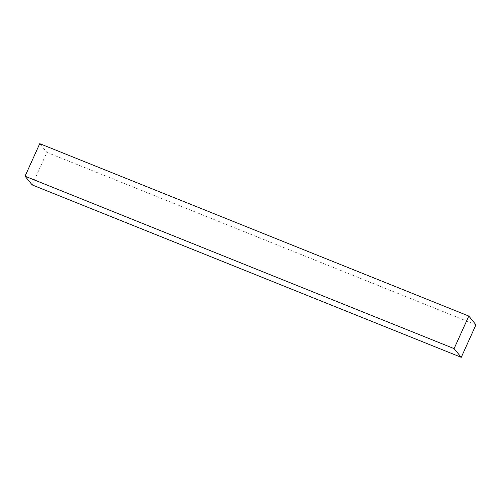 <?xml version="1.0" encoding="UTF-8"?>
<svg xmlns="http://www.w3.org/2000/svg" width="501" height="501" viewBox="0 0 501 501"><rect width="100%" height="100%" fill="white"/><g stroke="black" fill="none" stroke-linecap="round" stroke-linejoin="round"><path stroke-width="0.38" stroke-dasharray="2.5 1.88" d="M32.202 184.932L46.9 152.379L39.748 143.668M46.9 152.379L475.95 324.786"/><path stroke-width="0.75" d="M475.95 324.786L468.798 316.068L454.1 348.621L461.252 357.332L475.95 324.786M468.798 316.068L39.748 143.668L25.05 176.214L32.202 184.932L461.252 357.332M25.05 176.214L454.1 348.621"/></g></svg>
